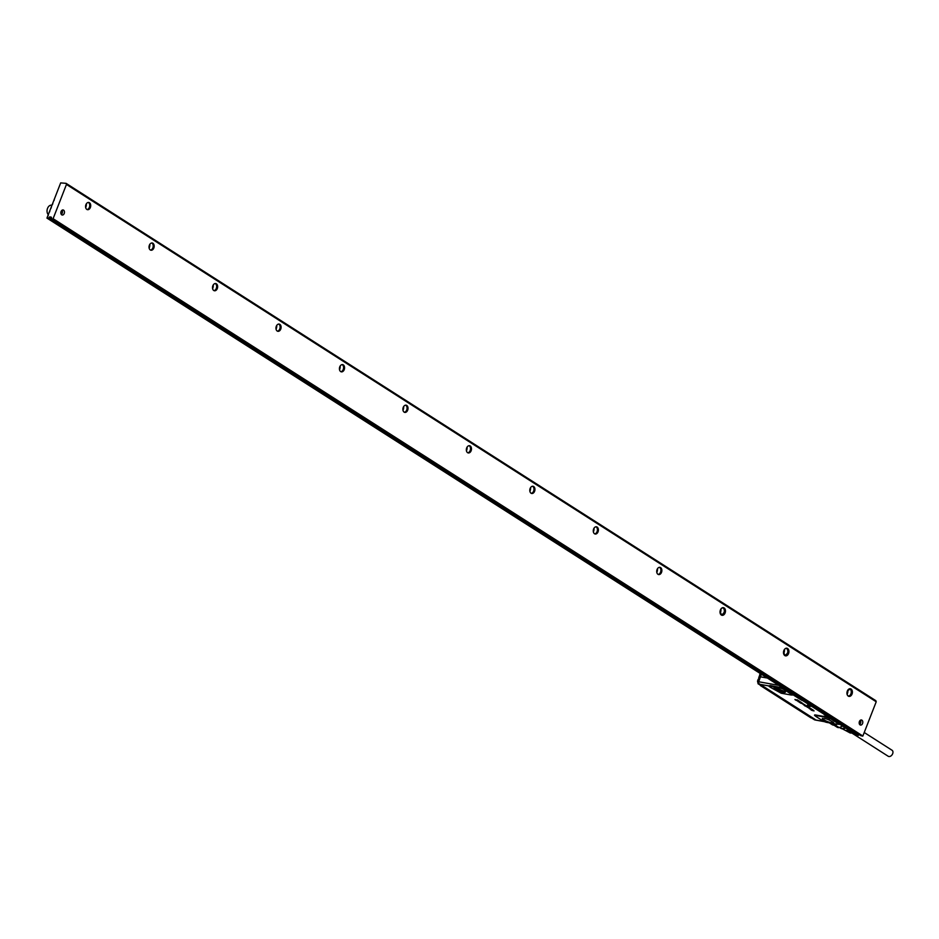 <?xml version="1.0" encoding="UTF-8"?>
<svg xmlns="http://www.w3.org/2000/svg" width="939" height="939" viewBox="0 0 939 939"><rect width="100%" height="100%" fill="white"/><g stroke="black" fill="none" stroke-linecap="round" stroke-linejoin="round"><path stroke-width="1.41" d="M864.232 732.49L892.05 750.261A3.568 2.477 122.6 0 1 892.461 754.17A3.568 2.477 122.6 0 1 888.869 756.517A3.568 2.477 122.6 0 1 888.212 756.271L851.708 732.936M851.532 732.115A4.542 3.157 122.6 0 1 851.239 732.256A4.542 3.157 122.6 0 1 848.809 732.244L849.807 732.784A4.449 3.099 -57.4 0 0 852.178 732.784A4.449 3.099 -57.4 0 0 852.412 732.678M842.283 728.793L844.818 730.131A4.906 3.416 -57.4 0 0 847.436 730.131A4.906 3.416 -57.4 0 0 847.999 729.861M848.586 730.237A4.848 3.369 122.6 0 1 848.07 730.483A4.848 3.369 122.6 0 1 845.487 730.483A4.848 3.369 122.6 0 1 845.17 730.284M845.487 730.483L846.485 731.011A4.754 3.31 -57.4 0 0 849.02 731.011A4.754 3.31 -57.4 0 0 849.478 730.8M850.065 731.176A4.695 3.263 122.6 0 1 849.654 731.364A4.695 3.263 122.6 0 1 847.142 731.364A4.695 3.263 122.6 0 1 846.837 731.164M847.142 731.364L848.14 731.892A4.601 3.204 -57.4 0 0 850.605 731.892A4.601 3.204 -57.4 0 0 850.945 731.739M842.483 728.781A5.188 3.603 -57.4 0 0 842.846 728.84A5.188 3.603 -57.4 0 0 844.584 728.547A5.188 3.603 -57.4 0 0 845.346 728.159M839.9 727.385A5.552 3.862 -57.4 0 0 842.095 728.77A5.552 3.862 -57.4 0 0 843.961 728.453A5.552 3.862 -57.4 0 0 844.971 727.925M839.959 727.361L841.015 728.042A5.188 3.603 -57.4 0 0 843.95 728.136A5.188 3.603 -57.4 0 0 844.713 727.76M842.389 726.223L839.184 727.619L834.971 724.92M833.914 725.166L837.189 727.256A6.596 4.589 -57.4 0 0 839.184 727.619M836.989 724.204A6.596 4.589 122.6 0 1 835.135 724.838L833.069 723.523M835.135 724.838L831.531 723.241M829.313 722.854L832.294 724.755A7.125 4.953 -57.4 0 0 834.501 725.143M758.642 678.815L758.642 678.815A3.146 2.171 100.2 0 0 757.562 681.585M759.041 678.087L757.691 681.55L758.196 683.897L760.285 684.93M759.041 677.77L758.771 677.183M760.027 673.65L758.947 677.758L760.121 673.709M814.688 719.861L811.906 718.218M812.012 718.288L811.46 717.502M760.836 674.167L757.984 681.503L758.454 683.956L810.697 717.396M814.817 719.908L759.005 684.085A1.819 1.256 -79.8 0 1 758.548 681.761L761.283 674.46M808.737 707.654L809.571 707.76M757.726 681.456L758.196 683.897M814.254 719.72L824.196 721.551M801.061 702.795L799.911 702.454L801.061 702.783M774.17 688.087A6.104 1.209 -158.7 0 0 780.415 691.433A6.104 1.209 -158.7 0 0 785.462 691.996A6.104 1.209 -158.7 0 0 785.344 691.714L774.558 687.43A6.104 1.209 -158.7 0 0 774.135 687.583A6.104 1.209 -158.7 0 0 774.17 688.087M769.475 686.315A3.146 0.622 21.3 0 1 770.414 686.327L768.83 685.916L770.25 685.529A1.045 0.728 -79.8 0 1 770.285 685.693L779.98 687.43L770.25 685.529M779.945 687.266L781.718 688.51A3.146 0.622 21.3 0 0 780.109 688.064L770.414 686.327M781.718 688.51L780.109 688.064M782.281 688.721A3.146 0.622 21.3 0 1 784.253 689.684L786.025 690.822L786.894 690.411M770.074 687.148L781.201 693.228L790.896 694.966L792.199 694.261L786.436 690.552A1.045 0.728 -57.4 0 0 785.849 690.705M761.259 674.437L758.689 681.761L761.447 674.061M760.543 676.831L766.752 677.946M810.498 706.316L809.019 706.504L807.211 705.295L810.639 706.386M813.714 710.506L812.575 710.037A10.482 2.078 -158.7 0 0 812.575 710.037L812.904 710.706L811.12 710.06L812.658 710.447M811.12 710.06L813.749 710.412M812.564 710.037L812.939 710.623M812.094 710.037L814.019 710.964M810.721 709.368L809.031 708.382L810.639 708.346L809.336 708.452L812.798 709.743L810.615 709.321M810.052 709.039L811.496 708.945M810.263 708.875L812.517 709.602M809.183 708.311L809.888 708.71M809.031 708.382L809.735 708.147M808.655 707.243L809.782 708.159M807.493 707.407L808.596 707.208M807.716 707.255L808.608 707.713M806.39 706.621L808.385 707.079L806.343 706.633M806.906 706.245L805.662 706.022M806.707 705.87L804.829 705.67M804.887 705.647L806.742 706.058M805.662 706.116L804.629 705.776M805.169 705.142L802.951 704.285M805.192 705.036L805.697 705.623M804.488 704.673L805.732 705.529L804.523 704.579M803.526 704.755L804.16 705.107M802.211 703.475L804.019 704.367L802.211 703.475M800.732 703.158L803.244 703.91M802.141 703.217L803.408 704.273M800.627 702.114L802.728 703.417L799.605 702.513L801.155 702.278M799.148 702.102L800.65 702.02M800.533 702.02L798.068 701.55L799.735 701.691L799.054 700.975L800.533 702.02L799.019 701.081M797.223 699.931L798.913 700.858L797.258 699.837M799.054 700.975L796.378 700.482L794.946 699.555L798.056 700.623L797.023 699.79M786.025 690.822L791.542 694.367L790.896 694.966M822.4 718.898A6.104 1.209 -158.7 0 0 828.644 722.244A6.104 1.209 -158.7 0 0 833.691 722.807A6.104 1.209 -158.7 0 0 833.574 722.537C828.351 719.133 824.618 717.912 822.4 718.898L822.364 718.394M830.487 718.722L837.893 723.453L830.487 718.722A1.045 0.728 -57.4 0 0 829.935 718.875M807.247 705.201L810.533 706.21M810.463 708.276L809.829 708.17M808.362 707.02L805.791 706.269M802.692 703.381L800.967 702.419M799.512 701.55L797.833 701.245M796.26 699.813L797.457 700.412M796.472 700.236L795.016 699.449M801.343 700.048L792.199 694.261A3.838 0.763 21.3 0 1 791.6 695.024M837.236 723.558L837.518 724.169A3.146 0.622 21.3 0 1 837.506 724.169A3.146 0.622 21.3 0 1 836.579 724.157L826.895 722.42A3.146 0.622 21.3 0 1 825.275 721.974L824.712 721.762A3.146 0.622 21.3 0 1 822.752 720.8L815.768 716.34A3.146 0.622 21.3 0 1 815.099 715.764A3.146 0.622 21.3 0 1 816.097 715.518L825.792 717.255A3.146 0.622 21.3 0 1 829.548 718.64M838.961 724.086L837.893 723.453A3.838 0.763 21.3 0 1 838.351 724.086A1.045 1.021 18.9 0 0 837.611 724.075M838.351 724.086L839.337 723.957M758.501 681.773A1.749 1.209 100.2 0 0 758.689 683.768M838.879 724.086L839.478 724.345M51.962 205.254L51.645 205.195A5.235 3.615 100.2 0 0 47.596 208.223A5.235 3.615 100.2 0 0 47.549 208.329A4.613 3.181 100.2 0 0 47.525 208.399A4.613 3.181 100.2 0 0 47.49 208.493A4.613 3.181 100.2 0 0 47.044 211.075A4.613 3.181 100.2 0 0 47.044 211.158M47.549 208.329A5.235 3.615 100.2 0 0 47.044 211.263A5.235 3.615 100.2 0 0 48.288 214.667M46.95 218.094L856.18 734.744L46.95 218.094L54.791 198M48.558 218.083L858.68 735.073L47.208 217.848L47.725 216.111A1.045 0.728 122.6 0 0 48.265 214.749L49.215 212.284A1.045 0.728 122.6 0 0 49.755 210.923L50.706 208.458A1.045 0.728 122.6 0 0 51.246 207.085L52.208 204.632A1.045 0.728 122.6 0 0 52.737 203.258L53.699 200.805A1.045 0.728 122.6 0 0 54.227 199.432L60.683 182.894L66.082 183.351L875.841 700.682L876.216 701.773L862.859 736.023L53.1 218.693L66.458 184.443L876.216 701.773M66.082 183.351L66.458 184.443M64.462 212.237A2.571 1.784 -79.8 0 1 62.197 215.031A2.571 1.784 -79.8 0 1 60.847 212.742A2.571 1.784 -79.8 0 1 63.113 209.96A2.571 1.784 -79.8 0 1 64.462 212.237M862.8 722.267A2.571 1.784 -79.8 0 1 860.535 725.061A2.571 1.784 -79.8 0 1 859.173 722.772A2.571 1.784 -79.8 0 1 861.439 719.99A2.571 1.784 -79.8 0 1 862.8 722.267M725.471 611.113A3.873 2.676 -79.8 0 1 722.772 615.303A3.873 2.676 -79.8 0 1 720.025 612.169A3.873 2.676 -79.8 0 1 720.025 611.876A3.873 2.676 -79.8 0 1 720.436 609.916A3.873 2.676 -79.8 0 1 722.889 607.662A3.873 2.676 -79.8 0 1 725.201 609.376A3.873 2.676 -79.8 0 1 725.471 611.113M788.936 651.654A3.873 2.676 -79.8 0 1 786.236 655.845A3.873 2.676 -79.8 0 1 783.49 652.711A3.873 2.676 -79.8 0 1 783.49 652.417A3.873 2.676 -79.8 0 1 783.889 650.469A3.873 2.676 -79.8 0 1 786.342 648.203A3.873 2.676 -79.8 0 1 788.654 649.917A3.873 2.676 -79.8 0 1 788.936 651.654M852.401 692.196A3.873 2.676 -79.8 0 1 849.689 696.386A3.873 2.676 -79.8 0 1 846.955 693.252A3.873 2.676 -79.8 0 1 846.955 692.959A3.873 2.676 -79.8 0 1 847.354 691.01A3.873 2.676 -79.8 0 1 849.807 688.745A3.873 2.676 -79.8 0 1 852.119 690.458A3.873 2.676 -79.8 0 1 852.401 692.196M656.713 571.311A3.662 2.535 -79.8 0 1 659.941 567.344A3.662 2.535 -79.8 0 1 661.866 570.595A3.662 2.535 -79.8 0 1 658.638 574.562A3.662 2.535 -79.8 0 1 656.713 571.311M593.26 530.77A3.662 2.535 -79.8 0 1 596.476 526.802A3.662 2.535 -79.8 0 1 598.401 530.054A3.662 2.535 -79.8 0 1 595.185 534.021A3.662 2.535 -79.8 0 1 593.26 530.77M529.796 490.228A3.662 2.535 -79.8 0 1 533.012 486.261A3.662 2.535 -79.8 0 1 534.948 489.512A3.662 2.535 -79.8 0 1 531.72 493.48A3.662 2.535 -79.8 0 1 529.796 490.228M466.331 449.687A3.662 2.535 -79.8 0 1 469.559 445.72A3.662 2.535 -79.8 0 1 471.484 448.959A3.662 2.535 -79.8 0 1 468.268 452.938A3.662 2.535 -79.8 0 1 466.331 449.687M402.878 409.146A3.662 2.535 -79.8 0 1 406.094 405.178A3.662 2.535 -79.8 0 1 408.019 408.418A3.662 2.535 -79.8 0 1 404.803 412.397A3.662 2.535 -79.8 0 1 402.878 409.146M339.413 368.604A3.662 2.535 -79.8 0 1 342.641 364.625A3.662 2.535 -79.8 0 1 344.566 367.877A3.662 2.535 -79.8 0 1 341.338 371.844A3.662 2.535 -79.8 0 1 339.413 368.604M275.949 328.063A3.662 2.535 -79.8 0 1 279.176 324.084A3.662 2.535 -79.8 0 1 281.101 327.335A3.662 2.535 -79.8 0 1 277.885 331.303A3.662 2.535 -79.8 0 1 275.949 328.063M212.496 287.51A3.662 2.535 -79.8 0 1 215.712 283.543A3.662 2.535 -79.8 0 1 217.648 286.794A3.662 2.535 -79.8 0 1 214.421 290.761A3.662 2.535 -79.8 0 1 212.496 287.51M149.031 246.969A3.662 2.535 -79.8 0 1 152.259 243.001A3.662 2.535 -79.8 0 1 154.184 246.253A3.662 2.535 -79.8 0 1 150.956 250.22A3.662 2.535 -79.8 0 1 149.031 246.969M85.566 206.427A3.662 2.535 -79.8 0 1 88.794 202.46A3.662 2.535 -79.8 0 1 90.719 205.711A3.662 2.535 -79.8 0 1 87.503 209.679A3.662 2.535 -79.8 0 1 85.566 206.427M53.1 218.693L862.859 736.023M862.636 736.188L52.877 218.869M62.467 211.709L62.467 211.686A2.571 1.784 -79.8 0 1 62.467 211.698A2.571 1.784 -79.8 0 0 62.033 210.23A2.5 1.725 -79.8 0 1 62.467 211.709A2.5 1.725 -79.8 0 1 62.232 213.106A2.5 1.725 -79.8 0 1 62.209 213.165A2.5 1.725 -79.8 0 1 61.27 214.374A2.571 1.784 -79.8 0 0 62.197 213.176A2.571 1.784 -79.8 0 1 62.197 213.176L62.197 213.176M860.805 721.739L860.805 721.715A2.571 1.784 -79.8 0 1 860.805 721.727A2.571 1.784 -79.8 0 0 860.37 720.26A2.5 1.725 -79.8 0 1 860.805 721.739A2.5 1.725 -79.8 0 1 860.558 723.136A2.5 1.725 -79.8 0 1 860.547 723.194A2.5 1.725 -79.8 0 1 859.608 724.403M860.547 723.194L860.535 723.206A2.571 1.784 -79.8 0 1 860.535 723.206A2.571 1.784 -79.8 0 1 859.619 724.427M660.892 570.114A3.873 2.676 100.2 0 1 660.892 570.372A3.873 2.676 -79.8 0 1 660.54 572.203A3.873 2.676 -79.8 0 1 660.504 572.297M659.436 567.32A3.662 2.535 -79.8 0 1 660.892 570.149A3.662 2.535 -79.8 0 1 660.892 570.419A3.662 2.535 -79.8 0 1 660.563 572.156A3.662 2.535 -79.8 0 1 660.516 572.274A3.662 2.535 -79.8 0 1 658.169 574.41M595.983 526.779A3.662 2.535 -79.8 0 1 597.439 529.596A3.873 2.676 100.2 0 1 597.439 529.831A3.873 2.676 -79.8 0 1 597.075 531.662A3.873 2.676 -79.8 0 1 597.04 531.756M597.439 529.596A3.662 2.535 -79.8 0 1 597.439 529.878A3.662 2.535 -79.8 0 1 597.098 531.615A3.662 2.535 -79.8 0 1 597.051 531.732A3.662 2.535 -79.8 0 1 594.716 533.868M532.519 486.238A3.662 2.535 -79.8 0 1 533.974 489.055A3.873 2.676 100.2 0 1 533.974 489.289A3.873 2.676 -79.8 0 1 533.622 491.12A3.873 2.676 -79.8 0 1 533.587 491.214M533.974 489.055A3.662 2.535 -79.8 0 1 533.974 489.336A3.662 2.535 -79.8 0 1 533.645 491.062A3.662 2.535 -79.8 0 1 533.598 491.179A3.662 2.535 -79.8 0 1 531.251 493.327M469.066 445.696A3.662 2.535 -79.8 0 1 470.509 448.513A3.873 2.676 100.2 0 1 470.509 448.748A3.873 2.676 -79.8 0 1 470.157 450.579A3.873 2.676 -79.8 0 1 470.122 450.673A3.662 2.535 -79.8 0 1 467.786 452.774M470.509 448.513A3.662 2.535 -79.8 0 1 470.521 448.795A3.662 2.535 -79.8 0 1 470.181 450.52A3.662 2.535 -79.8 0 1 470.134 450.638M405.601 405.155A3.662 2.535 -79.8 0 1 407.057 407.972A3.662 2.535 -79.8 0 1 407.057 408.254A3.873 2.676 -79.8 0 1 406.693 410.038A3.873 2.676 -79.8 0 1 406.657 410.132A3.662 2.535 -79.8 0 1 404.333 412.233M407.057 407.937A3.873 2.676 100.2 0 1 407.057 408.207A3.662 2.535 -79.8 0 1 406.716 409.979A3.662 2.535 -79.8 0 1 406.669 410.097M342.136 364.614A3.662 2.535 -79.8 0 1 343.592 367.431A3.662 2.535 -79.8 0 1 343.592 367.701A3.873 2.676 -79.8 0 1 343.24 369.485A3.873 2.676 -79.8 0 1 343.204 369.59M343.592 367.395A3.873 2.676 100.2 0 1 343.592 367.654A3.662 2.535 -79.8 0 1 343.263 369.438A3.662 2.535 -79.8 0 1 343.216 369.555A3.662 2.535 -79.8 0 1 340.869 371.691M280.127 326.854A3.873 2.676 100.2 0 1 280.127 327.112A3.873 2.676 -79.8 0 1 279.775 328.943A3.873 2.676 -79.8 0 1 279.74 329.037M278.683 324.072A3.662 2.535 -79.8 0 1 280.127 326.889A3.662 2.535 -79.8 0 1 280.139 327.159A3.662 2.535 -79.8 0 1 279.799 328.896A3.662 2.535 -79.8 0 1 279.752 329.014A3.662 2.535 -79.8 0 1 277.404 331.15M215.219 283.531A3.662 2.535 -79.8 0 1 216.674 286.348A3.873 2.676 100.2 0 1 216.674 286.571A3.873 2.676 -79.8 0 1 216.31 288.402A3.873 2.676 -79.8 0 1 216.275 288.496M216.674 286.348A3.662 2.535 -79.8 0 1 216.674 286.618A3.662 2.535 -79.8 0 1 216.334 288.355A3.662 2.535 -79.8 0 1 216.287 288.473A3.662 2.535 -79.8 0 1 213.951 290.609M151.754 242.978A3.662 2.535 -79.8 0 1 153.21 245.807A3.873 2.676 100.2 0 1 153.21 246.03A3.873 2.676 -79.8 0 1 152.857 247.861A3.662 2.535 -79.8 0 1 152.834 247.931A3.662 2.535 -79.8 0 1 150.486 250.067M153.21 245.807A3.662 2.535 -79.8 0 1 153.21 246.077A3.662 2.535 -79.8 0 1 152.881 247.814A3.873 2.676 -79.8 0 1 152.822 247.955M88.301 202.437A3.662 2.535 -79.8 0 1 89.757 205.254A3.873 2.676 100.2 0 1 89.745 205.488A3.873 2.676 -79.8 0 1 89.393 207.319A3.873 2.676 -79.8 0 1 89.358 207.413A3.662 2.535 -79.8 0 1 87.022 209.526M89.757 205.254A3.662 2.535 -79.8 0 1 89.757 205.535A3.662 2.535 -79.8 0 1 89.416 207.273A3.662 2.535 -79.8 0 1 89.369 207.39M724.356 610.655A3.873 2.676 -79.8 0 1 724.356 610.913A3.873 2.676 -79.8 0 1 724.133 612.357A3.662 2.535 -79.8 0 1 723.969 612.815A3.662 2.535 -79.8 0 1 721.551 614.951M722.83 607.838A3.662 2.535 -79.8 0 1 724.356 610.69A3.662 2.535 -79.8 0 1 724.356 610.96A3.662 2.535 -79.8 0 1 724.145 612.322A3.873 2.676 -79.8 0 1 723.957 612.838M787.821 651.197A3.873 2.676 -79.8 0 1 787.821 651.455A3.873 2.676 -79.8 0 1 787.586 652.898A3.873 2.676 -79.8 0 1 787.422 653.38A3.662 2.535 -79.8 0 1 785.016 655.504M786.295 648.38A3.662 2.535 -79.8 0 1 787.821 651.232A3.662 2.535 -79.8 0 1 787.821 651.502A3.662 2.535 -79.8 0 1 787.61 652.863A3.662 2.535 -79.8 0 1 787.434 653.356M849.748 688.921A3.662 2.535 -79.8 0 1 851.274 691.773A3.873 2.676 -79.8 0 1 851.274 691.996A3.873 2.676 -79.8 0 1 851.051 693.44A3.873 2.676 -79.8 0 1 850.887 693.933A3.662 2.535 -79.8 0 1 848.48 696.045M851.274 691.773A3.662 2.535 -79.8 0 1 851.274 692.043A3.662 2.535 -79.8 0 1 851.063 693.405A3.662 2.535 -79.8 0 1 850.898 693.898M846.955 693.217A3.662 2.535 100.2 0 0 848.879 696.163A3.662 2.535 100.2 0 0 852.096 692.196L851.837 690.541L850.171 688.944L847.33 691.057M783.877 650.492A3.662 2.535 100.2 0 1 786.706 648.403A3.662 2.535 100.2 0 1 788.373 649.999A3.662 2.535 100.2 0 1 788.643 651.654L785.415 655.622L783.49 652.675M720.424 609.951A3.662 2.535 100.2 0 1 723.253 607.862A3.662 2.535 100.2 0 1 724.92 609.458A3.662 2.535 100.2 0 1 725.178 611.113L721.95 615.08L720.025 612.134M720.201 613.214A5.763 3.979 100.2 0 0 720.377 612.791A5.763 3.979 100.2 0 0 720.988 609.892L720.952 609M783.654 653.755A5.763 3.979 100.2 0 0 783.842 653.344A5.763 3.979 100.2 0 0 784.441 650.434L784.417 649.542M847.06 694.426L847.905 690.975A5.763 3.979 100.2 0 0 847.905 690.541A5.763 3.979 100.2 0 0 847.87 690.095M656.831 572.473A5.763 3.979 100.2 0 0 656.924 572.25A5.763 3.979 100.2 0 0 657.523 569.339L657.511 568.682M593.366 531.932A5.763 3.979 100.2 0 0 593.46 531.709A5.763 3.979 100.2 0 0 594.058 528.798L594.047 528.129M529.913 491.379A5.763 3.979 100.2 0 0 529.995 491.167A5.763 3.979 100.2 0 0 530.605 488.257L530.582 487.587M466.448 450.837A5.763 3.979 100.2 0 0 466.542 450.626A5.763 3.979 100.2 0 0 467.141 447.715L467.129 447.046M402.984 410.296A5.763 3.979 100.2 0 0 403.077 410.085A5.763 3.979 100.2 0 0 403.676 407.174L403.664 406.505M339.531 369.755A5.763 3.979 100.2 0 0 339.613 369.543A5.763 3.979 100.2 0 0 340.223 366.633L340.211 365.964M276.066 329.213A5.763 3.979 100.2 0 0 276.16 329.002A5.763 3.979 100.2 0 0 276.759 326.091L276.747 325.422M212.601 288.672A5.763 3.979 100.2 0 0 212.695 288.449A5.763 3.979 100.2 0 0 213.294 285.55L213.282 284.881M149.148 248.131A5.763 3.979 100.2 0 0 149.242 247.908A5.763 3.979 100.2 0 0 149.841 244.997L149.829 244.34M85.684 207.589A5.763 3.979 100.2 0 0 85.778 207.366A5.763 3.979 100.2 0 0 86.376 204.456L86.365 203.786M48.922 217.742A1.045 0.728 122.6 0 1 50.049 216.921L51.093 217.109A1.045 0.728 122.6 0 1 51.457 218.2L51.539 218.623M47.208 217.848L858.305 735.413M720.976 609.423A5.974 4.132 -79.8 0 1 720.976 609.845A5.974 4.132 -79.8 0 1 720.366 612.827M784.441 649.964A5.974 4.132 -79.8 0 1 784.441 650.387A5.974 4.132 -79.8 0 1 783.83 653.368M847.905 690.505A5.974 4.132 -79.8 0 1 847.905 690.928A5.974 4.132 -79.8 0 1 847.295 693.909M657.523 568.881A5.974 4.132 -79.8 0 1 657.523 569.292A5.974 4.132 -79.8 0 1 656.913 572.285M594.058 528.34A5.974 4.132 -79.8 0 1 594.058 528.751A5.974 4.132 -79.8 0 1 593.448 531.744M530.594 487.799A5.974 4.132 -79.8 0 1 530.594 488.21A5.974 4.132 -79.8 0 1 529.983 491.191M467.141 447.257A5.974 4.132 -79.8 0 1 467.141 447.668A5.974 4.132 -79.8 0 1 466.53 450.65M403.676 406.704A5.974 4.132 -79.8 0 1 403.676 407.127A5.974 4.132 -79.8 0 1 403.066 410.108M340.211 366.163A5.974 4.132 -79.8 0 1 340.223 366.586A5.974 4.132 -79.8 0 1 339.601 369.567M276.759 325.622A5.974 4.132 -79.8 0 1 276.759 326.044A5.974 4.132 -79.8 0 1 276.148 329.026M213.294 285.08A5.974 4.132 -79.8 0 1 213.294 285.503A5.974 4.132 -79.8 0 1 212.684 288.484M149.829 244.539A5.974 4.132 -79.8 0 1 149.841 244.95A5.974 4.132 -79.8 0 1 149.219 247.943M86.376 203.998A5.974 4.132 -79.8 0 1 86.376 204.409A5.974 4.132 -79.8 0 1 85.766 207.402M810.827 717.772L760.414 685.564M774.182 687.548A6.057 1.197 -158.7 0 0 774.299 687.9A6.057 1.197 -158.7 0 0 780.074 691.069A6.057 1.197 -158.7 0 0 785.45 691.937M815.064 719.415L758.994 683.592M760.883 674.202L758.031 681.514L758.642 681.749M783.29 688.51L782.433 688.357A3.838 0.763 21.3 0 1 784.828 689.531A1.045 0.728 -57.4 0 0 784.253 689.684M786.448 690.482L784.828 689.531M822.411 718.358A6.057 1.197 -158.7 0 0 822.529 718.711A6.057 1.197 -158.7 0 0 828.304 721.88A6.057 1.197 -158.7 0 0 833.679 722.748M769.522 686.714A3.838 0.763 21.3 0 1 768.83 685.916L759.17 684.191A1.89 1.303 -79.8 0 1 758.689 681.761L778.208 685.27M802.645 700.623L801.249 700.048M816.097 715.518A1.045 0.728 100.2 0 0 815.78 715.013L825.463 716.75A1.045 0.728 -79.8 0 1 825.792 717.255M825.463 716.75A3.838 0.763 21.3 0 1 830.041 718.441L824.207 714.708M815.216 715.905A3.838 0.763 21.3 0 1 815.78 715.013M759.17 684.191L815.087 719.92A1.89 1.303 -79.8 0 0 815.428 720.049L758.665 683.745M815.791 720.037A1.89 1.303 -79.8 0 1 815.428 720.049L824.501 721.68M858.645 735.167L48.887 217.836M50.049 216.921L51.539 217.883M842.846 728.84L842.095 728.77M760.473 684.918L758.137 683.874L757.609 681.456L758.994 677.77M811.085 717.889L760.25 684.93M837.506 724.169L839.372 724.345M861.239 735.93L51.481 218.599"/></g></svg>

